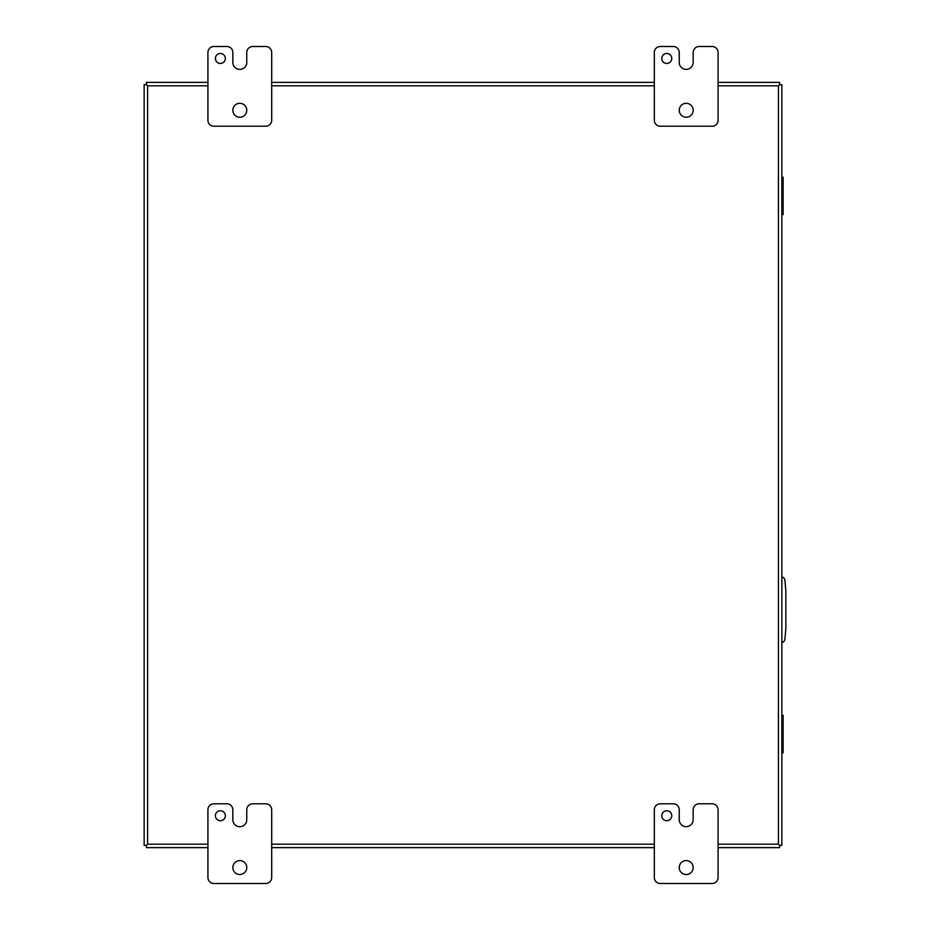 <?xml version="1.0" encoding="UTF-8"?>
<svg xmlns="http://www.w3.org/2000/svg" width="930" height="930" viewBox="0 0 930 930"><rect width="100%" height="100%" fill="white"/><g stroke="black" fill="none" stroke-linecap="round" stroke-linejoin="round"><path stroke-width="1.4" d="M693.164 809.763A5.975 5.975 0 0 1 699.139 803.787L712.113 803.787A5.975 5.975 0 0 1 718.088 809.763L718.088 877.525A5.975 5.975 0 0 1 712.113 883.5L660.3 883.5A5.975 5.975 0 0 1 654.325 877.525L654.325 809.763A5.975 5.975 0 0 1 660.3 803.787L673.262 803.787A5.975 5.975 0 0 1 679.237 809.763L679.237 819.725A6.952 6.952 0 0 0 686.189 826.677L686.212 826.677A6.952 6.952 0 0 0 693.164 819.725L693.164 809.763M671.762 815.738A4.987 4.987 0 0 0 664.287 811.425A4.987 4.987 0 0 0 664.287 820.062A4.987 4.987 0 0 0 671.762 815.738M693.187 867.562A6.975 6.975 0 0 0 682.725 861.517A6.975 6.975 0 0 0 682.725 873.596A6.975 6.975 0 0 0 693.187 867.562M783.107 211.691L781.863 211.691L781.863 180.199L783.107 180.199L783.107 214.725L781.863 214.725L781.863 223.537M783.107 180.199L783.107 177.177L781.863 177.177L781.863 168.353M781.863 706.463L781.863 715.275L783.107 715.275L783.107 718.309L781.863 718.309L781.863 749.801L783.107 749.801L783.107 752.823L781.863 752.823L781.863 761.647M781.863 642.618A3.987 3.987 0 0 0 784.92 639.084L785.85 628.436L785.85 591.096L784.92 580.436A3.987 3.987 0 0 0 781.863 576.902M146.452 82.375L207.925 82.375L146.452 82.375L146.452 84.665L147.591 85.816L146.44 84.665L144.15 84.665L144.15 845.335L146.44 845.335L147.591 844.184L146.452 845.335L146.452 847.625L207.925 847.625M779.561 82.375L718.088 82.375L779.561 82.375L779.561 84.665L778.422 85.816L779.561 84.665L781.863 84.665L781.863 845.335L779.573 845.335L778.422 844.184L779.573 845.335L779.561 847.625L718.088 847.625M654.325 847.625L271.688 847.625M781.863 845.335L781.863 84.665M271.688 82.375L654.325 82.375L271.688 82.375M783.107 718.309L783.107 749.801M693.164 52.475A5.975 5.975 0 0 1 699.139 46.5L712.113 46.5A5.975 5.975 0 0 1 718.088 52.475L718.088 120.237A5.975 5.975 0 0 1 712.113 126.213L660.3 126.213A5.975 5.975 0 0 1 654.325 120.237L654.325 52.475A5.975 5.975 0 0 1 660.3 46.5L673.262 46.5A5.975 5.975 0 0 1 679.237 52.475L679.237 62.438A6.952 6.952 0 0 0 686.189 69.39L686.212 69.39A6.952 6.952 0 0 0 693.164 62.438L693.164 52.475M671.762 58.462A4.987 4.987 0 0 0 664.287 54.138A4.987 4.987 0 0 0 664.287 62.775A4.987 4.987 0 0 0 671.762 58.462M693.187 110.275A6.975 6.975 0 0 0 682.725 104.23A6.975 6.975 0 0 0 682.725 116.308A6.975 6.975 0 0 0 693.187 110.275M246.764 809.763A5.975 5.975 0 0 1 252.739 803.787L265.713 803.787A5.975 5.975 0 0 1 271.688 809.763L271.688 877.525A5.975 5.975 0 0 1 265.713 883.5L213.9 883.5A5.975 5.975 0 0 1 207.925 877.525L207.925 809.763A5.975 5.975 0 0 1 213.9 803.787L226.862 803.787A5.975 5.975 0 0 1 232.837 809.763L232.837 819.725A6.952 6.952 0 0 0 239.789 826.677L239.812 826.677A6.952 6.952 0 0 0 246.764 819.725L246.764 809.763M225.362 815.738A4.987 4.987 0 0 0 217.887 811.425A4.987 4.987 0 0 0 217.887 820.062A4.987 4.987 0 0 0 225.362 815.738M246.787 867.562A6.975 6.975 0 0 0 236.325 861.517A6.975 6.975 0 0 0 236.325 873.596A6.975 6.975 0 0 0 246.787 867.562M246.764 52.475A5.975 5.975 0 0 1 252.739 46.5L265.713 46.5A5.975 5.975 0 0 1 271.688 52.475L271.688 120.237A5.975 5.975 0 0 1 265.713 126.213L213.9 126.213A5.975 5.975 0 0 1 207.925 120.237L207.925 52.475A5.975 5.975 0 0 1 213.9 46.5L226.862 46.5A5.975 5.975 0 0 1 232.837 52.475L232.837 62.438A6.952 6.952 0 0 0 239.789 69.39L239.812 69.39A6.952 6.952 0 0 0 246.764 62.438L246.764 52.475M225.362 58.462A4.987 4.987 0 0 0 217.887 54.138A4.987 4.987 0 0 0 217.887 62.775A4.987 4.987 0 0 0 225.362 58.462M246.787 110.275A6.975 6.975 0 0 0 236.325 104.23A6.975 6.975 0 0 0 236.325 116.308A6.975 6.975 0 0 0 246.787 110.275M207.925 844.184L147.591 844.184L147.591 85.816L207.925 85.816M718.088 85.816L778.422 85.816L778.422 844.184L718.088 844.184M654.325 844.184L271.688 844.184M271.688 85.816L654.325 85.816M781.863 748.266L783.107 748.266M781.863 719.843L783.107 719.843M781.863 210.157L783.107 210.157M781.863 181.734L783.107 181.734"/></g></svg>
